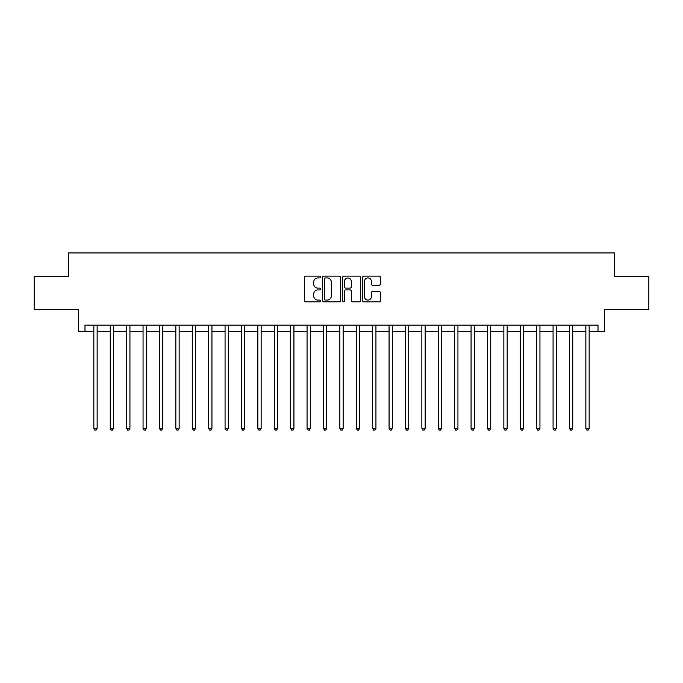 <?xml version="1.0" encoding="UTF-8"?>
<svg xmlns="http://www.w3.org/2000/svg" width="683" height="683" viewBox="0 0 683 683"><rect width="100%" height="100%" fill="white"/><g stroke="black" fill="none" stroke-linecap="round" stroke-linejoin="round"><path stroke-width="1.02" d="M320.506 277.042A0.905 0.905 0 0 0 319.61 276.137L305.924 276.137A1.289 1.289 0 0 0 304.635 277.426L304.635 300.605A1.289 1.289 0 0 0 305.924 301.895L319.61 301.895A0.905 0.905 0 0 0 320.506 300.998A0.905 0.905 0 0 0 319.61 300.093L317.834 300.093A4.124 4.124 0 0 1 313.71 295.97L313.71 294.04A4.124 4.124 0 0 1 317.834 289.916L319.61 289.916A0.905 0.905 0 0 0 320.506 289.02A0.905 0.905 0 0 0 319.61 288.115L317.834 288.115A4.124 4.124 0 0 1 313.71 283.991L313.71 282.062A4.124 4.124 0 0 1 317.834 277.938L319.61 277.938A0.905 0.905 0 0 0 320.506 277.042M379.142 285.221A1.289 1.289 0 0 0 380.422 283.932L380.422 277.426A1.289 1.289 0 0 0 379.142 276.137L363.945 276.137A1.289 1.289 0 0 0 362.656 277.426L362.656 300.605A1.289 1.289 0 0 0 363.945 301.895L379.142 301.895A1.289 1.289 0 0 0 380.422 300.605L380.422 292.751A1.289 1.289 0 0 0 379.142 291.462L372.636 291.462A1.289 1.289 0 0 0 371.347 292.751L371.347 296.653A3.449 3.449 0 0 1 367.898 300.093A3.449 3.449 0 0 1 364.457 296.653L364.457 281.387A3.449 3.449 0 0 1 367.898 277.938A3.449 3.449 0 0 1 371.347 281.387L371.347 283.932A1.289 1.289 0 0 0 372.636 285.221L379.142 285.221M84.991 331.656L84.991 325.099L598.009 325.099L598.009 331.656L604.566 331.656L604.566 309.356L648.85 309.356L648.85 276.555L614.41 276.555L614.41 252.932L68.59 252.932L68.59 276.555L34.15 276.555L34.15 309.356L78.434 309.356L78.434 331.656L93.853 331.656M340.373 277.426A1.289 1.289 0 0 0 339.084 276.137L323.887 276.137A1.289 1.289 0 0 0 322.598 277.426L322.598 300.605A1.289 1.289 0 0 0 323.887 301.895L339.084 301.895A1.289 1.289 0 0 0 340.373 300.605L340.373 277.426M343.916 276.137L359.113 276.137A1.289 1.289 0 0 1 360.402 277.426L360.402 300.605A1.289 1.289 0 0 1 359.113 301.895L352.607 301.895A1.289 1.289 0 0 1 351.318 300.605L351.318 291.206A1.289 1.289 0 0 0 350.029 289.916L345.718 289.916A1.289 1.289 0 0 0 344.428 291.206L344.428 300.998A0.905 0.905 0 0 1 343.532 301.895A0.905 0.905 0 0 1 342.627 300.998L342.627 277.426A1.289 1.289 0 0 1 343.916 276.137M97.131 331.656L110.253 331.656M113.532 331.656L126.654 331.656M129.932 331.656L143.054 331.656M146.333 331.656L159.455 331.656M162.733 331.656L175.855 331.656M179.134 331.656L192.256 331.656M195.534 331.656L208.656 331.656M211.935 331.656L225.057 331.656M228.335 331.656L241.458 331.656M244.736 331.656L257.858 331.656M261.137 331.656L274.259 331.656M277.537 331.656L290.659 331.656M293.938 331.656L307.06 331.656M310.338 331.656L323.46 331.656M326.739 331.656L339.861 331.656M343.139 331.656L356.261 331.656M359.54 331.656L372.662 331.656M375.94 331.656L389.062 331.656M392.341 331.656L405.463 331.656M408.741 331.656L421.863 331.656M425.142 331.656L438.264 331.656M441.542 331.656L454.665 331.656M457.943 331.656L471.065 331.656M474.344 331.656L487.466 331.656M490.744 331.656L503.866 331.656M507.145 331.656L520.267 331.656M523.545 331.656L536.667 331.656M539.946 331.656L553.068 331.656M556.346 331.656L569.468 331.656M572.747 331.656L585.869 331.656M589.147 331.656L598.009 331.656M325.304 277.938A0.905 0.905 0 0 0 324.399 278.843L324.399 299.188A0.905 0.905 0 0 0 325.304 300.093L327.174 300.093A4.124 4.124 0 0 0 331.298 295.97L331.298 282.062A4.124 4.124 0 0 0 327.174 277.938L325.304 277.938M351.318 281.447A3.449 3.449 0 0 0 347.878 278.007A3.449 3.449 0 0 0 344.428 281.447L344.428 286.826A1.289 1.289 0 0 0 345.718 288.115L350.029 288.115A1.289 1.289 0 0 0 351.318 286.826L351.318 281.447M97.293 325.099L97.225 325.262A1.315 1.315 0 0 0 97.131 325.757L97.131 428.361L93.853 428.361L93.853 325.757A1.315 1.315 0 0 0 93.75 325.262L93.691 325.099M97.131 428.361L96.141 430.068L94.835 430.068L93.853 428.361M113.694 325.099L113.626 325.262A1.315 1.315 0 0 0 113.532 325.757L113.532 428.361L110.253 428.361L110.253 325.757A1.315 1.315 0 0 0 110.151 325.262L110.091 325.099M113.532 428.361L112.541 430.068L111.235 430.068L110.253 428.361M130.094 325.099L130.026 325.262A1.315 1.315 0 0 0 129.932 325.757L129.932 428.361L126.654 428.361L126.654 325.757A1.315 1.315 0 0 0 126.551 325.262L126.492 325.099M129.932 428.361L128.95 430.068L127.636 430.068L126.654 428.361M146.495 325.099L146.427 325.262A1.315 1.315 0 0 0 146.333 325.757L146.333 428.361L143.054 428.361L143.054 325.757A1.315 1.315 0 0 0 142.952 325.262L142.892 325.099M146.333 428.361L145.351 430.068L144.036 430.068L143.054 428.361M162.895 325.099L162.827 325.262A1.315 1.315 0 0 0 162.733 325.757L162.733 428.361L159.455 428.361L159.455 325.757A1.315 1.315 0 0 0 159.361 325.262L159.293 325.099M162.733 428.361L161.751 430.068L160.437 430.068L159.455 428.361M179.296 325.099L179.228 325.262A1.315 1.315 0 0 0 179.134 325.757L179.134 428.361L175.855 428.361L175.855 325.757A1.315 1.315 0 0 0 175.762 325.262L175.693 325.099M179.134 428.361L178.152 430.068L176.837 430.068L175.855 428.361M195.697 325.099L195.628 325.262A1.315 1.315 0 0 0 195.534 325.757L195.534 428.361L192.256 428.361L192.256 325.757A1.315 1.315 0 0 0 192.162 325.262L192.094 325.099M195.534 428.361L194.553 430.068L193.238 430.068L192.256 428.361M212.097 325.099L212.029 325.262A1.315 1.315 0 0 0 211.935 325.757L211.935 428.361L208.656 428.361L208.656 325.757A1.315 1.315 0 0 0 208.563 325.262L208.494 325.099M211.935 428.361L210.953 430.068L209.638 430.068L208.656 428.361M228.498 325.099L228.429 325.262A1.315 1.315 0 0 0 228.335 325.757L228.335 428.361L225.057 428.361L225.057 325.757A1.315 1.315 0 0 0 224.963 325.262L224.895 325.099M228.335 428.361L227.354 430.068L226.039 430.068L225.057 428.361M244.898 325.099L244.83 325.262A1.315 1.315 0 0 0 244.736 325.757L244.736 428.361L241.458 428.361L241.458 325.757A1.315 1.315 0 0 0 241.364 325.262L241.295 325.099M244.736 428.361L243.754 430.068L242.439 430.068L241.458 428.361M261.299 325.099L261.23 325.262A1.315 1.315 0 0 0 261.137 325.757L261.137 428.361L257.858 428.361L257.858 325.757A1.315 1.315 0 0 0 257.764 325.262L257.696 325.099M261.137 428.361L260.155 430.068L258.84 430.068L257.858 428.361M277.699 325.099L277.631 325.262A1.315 1.315 0 0 0 277.537 325.757L277.537 428.361L274.259 428.361L274.259 325.757A1.315 1.315 0 0 0 274.165 325.262L274.096 325.099M277.537 428.361L276.555 430.068L275.24 430.068L274.259 428.361M294.1 325.099L294.031 325.262A1.315 1.315 0 0 0 293.938 325.757L293.938 428.361L290.659 428.361L290.659 325.757A1.315 1.315 0 0 0 290.565 325.262L290.497 325.099M293.938 428.361L292.956 430.068L291.641 430.068L290.659 428.361M310.5 325.099L310.432 325.262A1.315 1.315 0 0 0 310.338 325.757L310.338 428.361L307.06 428.361L307.06 325.757A1.315 1.315 0 0 0 306.966 325.262L306.898 325.099M310.338 428.361L309.356 430.068L308.042 430.068L307.06 428.361M326.901 325.099L326.833 325.262A1.315 1.315 0 0 0 326.739 325.757L326.739 428.361L323.46 428.361L323.46 325.757A1.315 1.315 0 0 0 323.366 325.262L323.298 325.099M326.739 428.361L325.757 430.068L324.442 430.068L323.46 428.361M343.301 325.099L343.233 325.262A1.315 1.315 0 0 0 343.139 325.757L343.139 428.361L339.861 428.361L339.861 325.757A1.315 1.315 0 0 0 339.767 325.262L339.699 325.099M343.139 428.361L342.157 430.068L340.843 430.068L339.861 428.361M359.702 325.099L359.634 325.262A1.315 1.315 0 0 0 359.54 325.757L359.54 428.361L356.261 428.361L356.261 325.757A1.315 1.315 0 0 0 356.167 325.262L356.099 325.099M359.54 428.361L358.558 430.068L357.243 430.068L356.261 428.361M376.102 325.099L376.034 325.262A1.315 1.315 0 0 0 375.94 325.757L375.94 428.361L372.662 428.361L372.662 325.757A1.315 1.315 0 0 0 372.568 325.262L372.5 325.099M375.94 428.361L374.958 430.068L373.644 430.068L372.662 428.361M392.503 325.099L392.435 325.262A1.315 1.315 0 0 0 392.341 325.757L392.341 428.361L389.062 428.361L389.062 325.757A1.315 1.315 0 0 0 388.969 325.262L388.9 325.099M392.341 428.361L391.359 430.068L390.044 430.068L389.062 428.361M408.904 325.099L408.835 325.262A1.315 1.315 0 0 0 408.741 325.757L408.741 428.361L405.463 428.361L405.463 325.757A1.315 1.315 0 0 0 405.369 325.262L405.301 325.099M408.741 428.361L407.76 430.068L406.445 430.068L405.463 428.361M425.304 325.099L425.236 325.262A1.315 1.315 0 0 0 425.142 325.757L425.142 428.361L421.863 428.361L421.863 325.757A1.315 1.315 0 0 0 421.77 325.262L421.701 325.099M425.142 428.361L424.16 430.068L422.845 430.068L421.863 428.361M441.705 325.099L441.636 325.262A1.315 1.315 0 0 0 441.542 325.757L441.542 428.361L438.264 428.361L438.264 325.757A1.315 1.315 0 0 0 438.17 325.262L438.102 325.099M441.542 428.361L440.561 430.068L439.246 430.068L438.264 428.361M458.105 325.099L458.037 325.262A1.315 1.315 0 0 0 457.943 325.757L457.943 428.361L454.665 428.361L454.665 325.757A1.315 1.315 0 0 0 454.571 325.262L454.502 325.099M457.943 428.361L456.961 430.068L455.646 430.068L454.665 428.361M474.506 325.099L474.437 325.262A1.315 1.315 0 0 0 474.344 325.757L474.344 428.361L471.065 428.361L471.065 325.757A1.315 1.315 0 0 0 470.971 325.262L470.903 325.099M474.344 428.361L473.362 430.068L472.047 430.068L471.065 428.361M490.906 325.099L490.838 325.262A1.315 1.315 0 0 0 490.744 325.757L490.744 428.361L487.466 428.361L487.466 325.757A1.315 1.315 0 0 0 487.372 325.262L487.303 325.099M490.744 428.361L489.762 430.068L488.447 430.068L487.466 428.361M507.307 325.099L507.238 325.262A1.315 1.315 0 0 0 507.145 325.757L507.145 428.361L503.866 428.361L503.866 325.757A1.315 1.315 0 0 0 503.772 325.262L503.704 325.099M507.145 428.361L506.163 430.068L504.848 430.068L503.866 428.361M523.707 325.099L523.639 325.262A1.315 1.315 0 0 0 523.545 325.757L523.545 428.361L520.267 428.361L520.267 325.757A1.315 1.315 0 0 0 520.173 325.262L520.105 325.099M523.545 428.361L522.563 430.068L521.249 430.068L520.267 428.361M540.108 325.099L540.048 325.262A1.315 1.315 0 0 0 539.946 325.757L539.946 428.361L536.667 428.361L536.667 325.757A1.315 1.315 0 0 0 536.573 325.262L536.505 325.099M539.946 428.361L538.964 430.068L537.649 430.068L536.667 428.361M556.508 325.099L556.449 325.262A1.315 1.315 0 0 0 556.346 325.757L556.346 428.361L553.068 428.361L553.068 325.757A1.315 1.315 0 0 0 552.974 325.262L552.906 325.099M556.346 428.361L555.364 430.068L554.05 430.068L553.068 428.361M572.909 325.099L572.849 325.262A1.315 1.315 0 0 0 572.747 325.757L572.747 428.361L569.468 428.361L569.468 325.757A1.315 1.315 0 0 0 569.374 325.262L569.306 325.099M572.747 428.361L571.765 430.068L570.459 430.068L569.468 428.361M589.309 325.099L589.25 325.262A1.315 1.315 0 0 0 589.147 325.757L589.147 428.361L585.869 428.361L585.869 325.757A1.315 1.315 0 0 0 585.775 325.262L585.707 325.099M589.147 428.361L588.165 430.068L586.859 430.068L585.869 428.361"/></g></svg>
